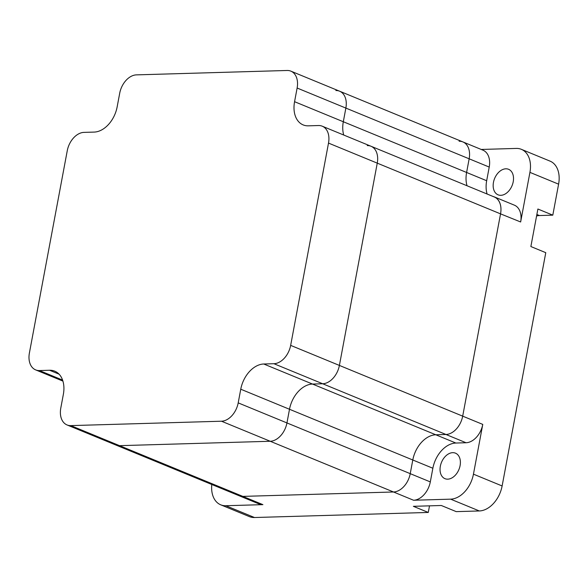 <?xml version="1.0" encoding="UTF-8"?>
<svg xmlns="http://www.w3.org/2000/svg" width="588" height="588" viewBox="0 0 588 588"><rect width="100%" height="100%" fill="white"/><g stroke="black" fill="none" stroke-linecap="round" stroke-linejoin="round"><path stroke-width="0.88" d="M459.147 141.252A18.684 12.767 112.4 0 1 462.896 141.921A18.684 12.767 112.4 0 1 469.158 158.804L466.6 172.468A25.688 17.552 -67.6 0 0 467.034 185.764A25.688 17.552 -67.6 0 1 466.6 172.468L343.311 121.745A25.688 17.552 -67.6 0 0 343.737 135.042A25.688 17.552 -67.6 0 1 343.311 121.745L345.862 108.082L343.311 121.745L294.566 101.695A25.688 17.552 -67.6 0 0 303.165 124.913A25.688 17.552 -67.6 0 0 308.325 125.832L318.505 125.531A18.684 12.767 112.4 0 1 322.253 126.199A18.684 12.767 112.4 0 1 328.508 143.09L290.656 345.376A18.684 12.767 112.4 0 1 273.927 363.707L263.755 364.001A25.688 17.552 -67.6 0 0 240.757 389.212L238.199 402.876A18.684 12.767 112.4 0 1 221.478 421.214L70.795 425.609A18.684 12.767 112.4 0 1 67.047 424.948A18.684 12.767 112.4 0 1 60.792 408.057L63.35 394.394A25.688 17.552 -67.6 0 0 54.743 371.175A25.688 17.552 -67.6 0 0 49.583 370.256L39.411 370.558A18.684 12.767 112.4 0 1 35.655 369.889A18.684 12.767 112.4 0 1 29.4 352.998L67.26 150.719A18.684 12.767 112.4 0 1 83.981 132.381L94.161 132.087A25.688 17.552 -67.6 0 0 117.152 106.876L119.709 93.213A18.684 12.767 112.4 0 1 136.438 74.874L287.113 70.479A18.684 12.767 112.4 0 1 290.862 71.141A18.684 12.767 112.4 0 1 297.124 88.031L294.566 101.695M367.243 145.589A18.684 12.767 112.4 0 1 370.999 146.25L494.287 196.973A18.684 12.767 112.4 0 1 500.542 213.863L462.69 416.15A18.684 12.767 112.4 0 1 445.961 434.481L435.789 434.782A25.688 17.552 -67.6 0 0 412.791 459.992L410.233 473.656A18.684 12.767 112.4 0 1 393.512 491.987L242.829 496.39A18.684 12.767 112.4 0 1 239.081 495.721L115.792 444.998A18.684 12.767 112.4 0 0 119.54 445.667A18.684 12.767 112.4 0 1 115.792 444.998L67.047 424.948M221.478 421.214L270.215 441.265L119.54 445.667L270.215 441.265A18.684 12.767 112.4 0 0 286.944 422.934A18.684 12.767 112.4 0 1 270.215 441.265L393.512 491.987L242.829 496.39A18.684 12.767 112.4 0 1 239.081 495.721L259.154 503.982A18.684 12.767 112.4 0 0 262.902 504.644L225.843 505.724L254.516 517.521L428.277 512.449L429.512 505.842M240.757 389.212L289.502 409.27L286.944 422.934L289.502 409.27A25.688 17.552 -67.6 0 1 312.493 384.06A25.688 17.552 -67.6 0 0 289.502 409.27L412.791 459.992L410.233 473.656L238.199 402.876M273.927 363.707L322.672 383.758L312.493 384.06L322.672 383.758A18.684 12.767 112.4 0 0 339.394 365.427A18.684 12.767 112.4 0 1 322.672 383.758L445.961 434.481L435.789 434.782A25.688 17.552 -67.6 0 0 412.791 459.992L432.864 468.246L430.306 481.91A18.713 12.782 112.4 0 1 413.577 500.248L450.643 499.161A25.475 17.412 -67.6 0 0 473.45 474.163L502.123 485.96L545.774 252.678L530.868 246.541L537.888 209.019L552.801 215.157L558.6 184.162A25.475 17.412 -67.6 0 0 550.067 161.134L521.394 149.337A25.475 17.412 -67.6 0 0 516.279 148.426L481.212 149.455M328.508 143.09L377.253 163.141L339.394 365.427L377.253 163.141A18.684 12.767 112.4 0 0 370.999 146.25A18.684 12.767 112.4 0 1 377.253 163.141L500.542 213.863L462.69 416.15A18.684 12.767 112.4 0 1 445.961 434.481L466.034 442.742L455.854 443.036A25.688 17.552 -67.6 0 0 432.864 468.246M335.858 90.53A18.684 12.767 112.4 0 1 339.607 91.199A18.684 12.767 112.4 0 1 345.862 108.082A18.684 12.767 112.4 0 0 339.607 91.199L462.896 141.921A18.684 12.767 112.4 0 1 469.158 158.804L466.6 172.468L486.673 180.729A25.688 17.552 -67.6 0 0 487.099 194.018M493.229 196.539A18.684 12.767 112.4 0 1 494.302 196.899A18.684 12.767 112.4 0 1 500.557 213.789A18.684 12.767 112.4 0 1 500.542 213.863L520.645 221.977A18.684 12.767 112.4 0 0 514.375 205.161L494.302 196.899M440.346 466.203A13.803 9.43 112.4 0 1 455.465 453.157A13.803 9.43 112.4 0 1 460.088 465.63A13.803 9.43 112.4 0 1 444.969 478.676A13.803 9.43 112.4 0 1 440.346 466.203M493.464 182.353A13.803 9.43 112.4 0 1 508.591 169.3A13.803 9.43 112.4 0 1 513.214 181.78A13.803 9.43 112.4 0 1 498.087 194.826A13.803 9.43 112.4 0 1 493.464 182.353M450.643 499.161L479.316 510.957L456.229 511.634L441.316 505.496L413.371 506.319L428.277 512.449M211.798 484.497A25.475 17.412 -67.6 0 0 220.728 504.82L249.4 516.617A25.475 17.412 -67.6 0 0 254.516 517.521M536.587 216.002A19.536 13.348 112.4 0 1 539.431 215.546L552.801 215.157M479.316 510.957A25.475 17.412 -67.6 0 0 502.123 485.96M521.394 149.337A25.475 17.412 -67.6 0 1 529.928 172.365L520.645 221.977M290.656 345.376L482.763 424.404L473.45 474.163M482.763 424.404A18.684 12.767 112.4 0 1 466.034 442.742M220.728 504.82A25.475 17.412 -67.6 0 0 225.843 505.724M462.896 141.921L482.969 150.175A18.684 12.767 112.4 0 1 489.223 167.066L486.673 180.729M489.223 167.066L297.124 88.031M455.854 443.036L263.755 364.001M262.902 504.644L70.795 425.609M39.411 370.558L62.585 380.091M49.583 370.256L59.05 374.152M393.512 491.987L413.577 500.248M529.928 172.365L558.6 184.162M410.233 473.656L430.306 481.91M539.431 215.546L536.866 214.488M35.655 369.889L62.916 381.105M322.253 126.199L370.999 146.25M290.862 71.141L339.607 91.199"/></g></svg>
